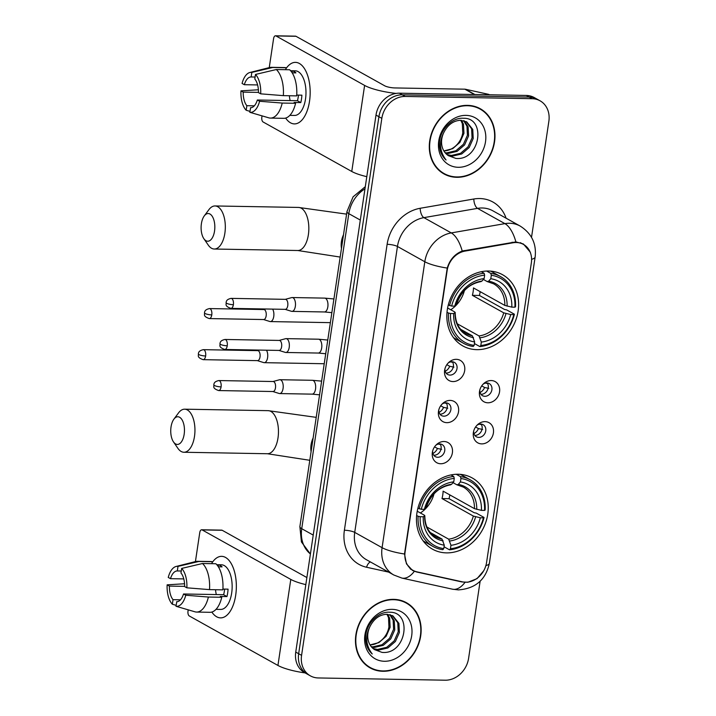 <?xml version="1.0" encoding="UTF-8"?>
<svg xmlns="http://www.w3.org/2000/svg" width="716" height="716" viewBox="0 0 716 716"><rect width="100%" height="100%" fill="white"/><g stroke="black" fill="none" stroke-linecap="round" stroke-linejoin="round"><path stroke-width="1.07" d="M458.231 474.252A40.767 34.234 119.2 0 0 418.958 504.708A40.767 34.234 119.2 0 0 432.482 549.163A40.767 34.234 119.2 0 0 446.48 552.877A40.767 34.234 119.2 0 0 485.743 522.42A40.767 34.234 119.2 0 0 472.229 477.966A40.767 34.234 119.2 0 0 458.231 474.252M488.598 271.024A40.767 34.234 119.2 0 0 449.335 301.481A40.767 34.234 119.2 0 0 462.849 345.935A40.767 34.234 119.2 0 0 476.847 349.65A40.767 34.234 119.2 0 0 516.12 319.193A40.767 34.234 119.2 0 0 502.596 274.738A40.767 34.234 119.2 0 0 488.598 271.024M452.986 381.574A11.537 9.684 -60.8 0 1 444.699 369.841A11.537 9.684 -60.8 0 1 448.905 362.305A11.537 9.684 -60.8 0 1 456.316 359.325A11.537 9.684 -60.8 0 1 464.675 370.628A11.537 9.684 -60.8 0 1 452.986 381.574M444.931 368.83A6.927 5.809 119.2 0 0 447.625 374.459A6.927 5.809 119.2 0 0 450.006 375.086A6.927 5.809 119.2 0 0 456.674 369.912A6.927 5.809 119.2 0 0 454.374 362.368A6.927 5.809 119.2 0 0 452.002 361.741A6.927 5.809 119.2 0 0 448.171 363.021M446.847 422.664A11.537 9.684 -60.8 0 1 438.559 410.93A11.537 9.684 -60.8 0 1 442.765 403.394A11.537 9.684 -60.8 0 1 450.176 400.414A11.537 9.684 -60.8 0 1 458.535 411.718A11.537 9.684 -60.8 0 1 446.847 422.664M438.792 409.919A6.927 5.809 119.2 0 0 441.486 415.549A6.927 5.809 119.2 0 0 443.866 416.175A6.927 5.809 119.2 0 0 450.534 411.011A6.927 5.809 119.2 0 0 448.234 403.457A6.927 5.809 119.2 0 0 445.862 402.831A6.927 5.809 119.2 0 0 442.032 404.119M440.707 463.753A11.537 9.684 -60.8 0 1 432.419 452.02A11.537 9.684 -60.8 0 1 436.626 444.484A11.537 9.684 -60.8 0 1 444.027 441.504A11.537 9.684 -60.8 0 1 452.387 452.807A11.537 9.684 -60.8 0 1 440.707 463.753M432.652 451.008A6.927 5.809 119.2 0 0 435.346 456.638A6.927 5.809 119.2 0 0 437.727 457.273A6.927 5.809 119.2 0 0 444.394 452.1A6.927 5.809 119.2 0 0 442.094 444.546A6.927 5.809 119.2 0 0 439.714 443.92A6.927 5.809 119.2 0 0 435.892 445.209M487.865 402.795A11.537 9.684 -60.8 0 1 479.577 391.052A11.537 9.684 -60.8 0 1 483.783 383.516A11.537 9.684 -60.8 0 1 491.194 380.545A11.537 9.684 -60.8 0 1 499.553 391.849A11.537 9.684 -60.8 0 1 487.865 402.795M479.81 390.05A6.927 5.809 119.2 0 0 482.503 395.68A6.927 5.809 119.2 0 0 484.884 396.306A6.927 5.809 119.2 0 0 491.552 391.133A6.927 5.809 119.2 0 0 489.252 383.588A6.927 5.809 119.2 0 0 486.88 382.953A6.927 5.809 119.2 0 0 483.049 384.241M481.725 443.884A11.537 9.684 -60.8 0 1 473.437 432.142A11.537 9.684 -60.8 0 1 477.644 424.615A11.537 9.684 -60.8 0 1 485.054 421.635A11.537 9.684 -60.8 0 1 493.413 432.938A11.537 9.684 -60.8 0 1 481.725 443.884M473.67 431.139A6.927 5.809 119.2 0 0 476.364 436.769A6.927 5.809 119.2 0 0 478.744 437.395A6.927 5.809 119.2 0 0 485.412 432.222A6.927 5.809 119.2 0 0 483.112 424.678A6.927 5.809 119.2 0 0 480.74 424.042A6.927 5.809 119.2 0 0 476.91 425.331M452.324 361.75A6.927 5.809 -60.8 0 1 452.521 369.044A6.927 5.809 -60.8 0 1 446.354 373.054A6.927 5.809 -60.8 0 1 446.032 373.036M446.184 402.848A6.927 5.809 -60.8 0 1 446.381 410.134A6.927 5.809 -60.8 0 1 440.215 414.143A6.927 5.809 -60.8 0 1 439.884 414.125M440.045 443.938A6.927 5.809 -60.8 0 1 440.242 451.223A6.927 5.809 -60.8 0 1 434.075 455.233A6.927 5.809 -60.8 0 1 433.744 455.215M487.202 382.971A6.927 5.809 -60.8 0 1 487.399 390.265A6.927 5.809 -60.8 0 1 481.233 394.265A6.927 5.809 -60.8 0 1 480.91 394.256M481.062 424.06A6.927 5.809 -60.8 0 1 481.259 431.354A6.927 5.809 -60.8 0 1 475.093 435.364A6.927 5.809 -60.8 0 1 474.762 435.346M513.13 242.76A20.773 17.435 -60.8 0 1 516.308 242.518A20.773 17.435 -60.8 0 1 523.441 244.407A20.773 17.435 -60.8 0 1 531.353 262.861L486.567 562.508A20.773 17.435 -60.8 0 1 462.455 581.857L417.052 571.878A20.773 17.435 -60.8 0 1 413.007 570.348A20.773 17.435 -60.8 0 1 405.095 551.893L447.142 270.55A20.773 17.435 -60.8 0 1 464.997 251.092L513.13 242.76L512.11 242.196M467.503 105.359A37.313 31.325 119.2 0 0 431.578 133.23A37.313 31.325 119.2 0 0 443.947 173.916A37.313 31.325 119.2 0 0 456.754 177.308A37.313 31.325 119.2 0 0 492.689 149.438A37.313 31.325 119.2 0 0 480.32 108.76A37.313 31.325 119.2 0 0 467.503 105.359M442.515 173.048A37.313 31.325 119.2 0 0 445.316 174.203M393.684 599.346A37.313 31.325 119.2 0 0 357.749 627.216A37.313 31.325 119.2 0 0 370.118 667.894A37.313 31.325 119.2 0 0 382.926 671.286A37.313 31.325 119.2 0 0 418.86 643.415A37.313 31.325 119.2 0 0 406.491 602.738A37.313 31.325 119.2 0 0 393.684 599.346M368.686 667.026A37.313 31.325 119.2 0 0 371.497 668.18M483.712 570.777L477.044 578.626L467.897 582.251L461.865 581.938L416.47 571.95L412.559 570.491L406.473 563.886L404.504 553.996L447.231 268.07C449.809 259.702 454.803 254.019 462.214 251.03L515.932 241.901L523.378 243.986L530.386 252.3M531.523 237.327L548.859 121.308A23.082 19.377 119.2 0 0 540.061 100.804L534.226 97.546A23.082 19.377 119.2 0 0 526.305 95.443L399.367 93.187A23.082 19.377 119.2 0 0 375.998 115.088L295.744 652.088L298.661 653.717A23.082 19.377 119.2 0 0 307.45 674.221A23.082 19.377 119.2 0 1 298.661 653.717L378.916 116.717L298.661 653.717L301.579 655.346A23.082 19.377 119.2 0 0 310.368 675.85A23.082 19.377 119.2 0 0 318.298 677.954L445.236 680.2A23.082 19.377 119.2 0 0 468.604 658.299L480.123 581.249M399.367 93.187L402.285 94.825A23.082 19.377 119.2 0 0 378.916 116.717A23.082 19.377 119.2 0 1 402.285 94.825L529.222 97.072L402.285 94.825L405.202 96.454A23.082 19.377 119.2 0 0 381.834 118.346L301.579 655.346M537.143 99.175A23.082 19.377 119.2 0 0 529.222 97.072A23.082 19.377 119.2 0 1 537.143 99.175M411.709 569.614L410.814 569.327M540.061 100.804A23.082 19.377 119.2 0 0 532.14 98.701L405.202 96.454M407.458 603.758A37.313 31.325 119.2 0 0 405.005 601.968M481.286 109.781A37.313 31.325 119.2 0 0 478.834 107.991M295.744 652.088A23.082 19.377 119.2 0 0 304.533 672.592L310.368 675.85M480.132 109.092A36.928 31.003 119.2 0 0 467.45 105.735A36.928 31.003 119.2 0 0 431.891 133.319A36.928 31.003 119.2 0 0 444.135 173.576A36.928 31.003 119.2 0 0 456.808 176.941A36.928 31.003 119.2 0 0 492.375 149.358A36.928 31.003 119.2 0 0 480.132 109.092L477.214 107.463A36.928 31.003 119.2 0 0 476.024 106.845M464.281 120.843L468.112 126.813L468.586 135.906L464.577 144.927L457.059 151.389L447.947 153.51L445.549 153.233M463.619 120.664L466.957 126.168L467.423 135.261L463.413 144.274L455.904 150.745L446.793 152.866L445.101 152.705M444.797 130.715A19.234 16.146 119.2 0 0 448.413 155.676L455.868 158.415C480.239 160.975 486.647 117.612 463.458 118.265C451.492 117.245 439.105 130.777 439.409 144.435C439.561 150.933 441.772 156.124 446.05 159.999C439.203 150.906 438.783 141.141 444.797 130.715C448.726 124.136 453.944 120.664 460.442 120.306L466.734 121.881L472.748 129.399L473.213 138.492L469.204 147.514L461.695 153.976L452.584 156.097L447.5 155.041M466.152 121.577L471.593 128.755L472.059 137.848L468.049 146.861L460.531 153.331L451.429 155.453L446.99 154.629M461.516 120.342L463.485 124.226L463.95 133.319L459.94 142.341L452.709 148.651L443.875 150.933M443.866 150.915A19.234 16.146 119.2 0 0 462.751 132.89L462.321 123.582L460.773 120.306M466.009 115.374A26.922 22.608 119.2 0 0 438.747 140.918A26.922 22.608 119.2 0 0 458.249 167.293A26.922 22.608 119.2 0 0 485.511 141.75A26.922 22.608 119.2 0 0 466.009 115.374M440.063 171.267A36.928 31.003 119.2 0 0 441.217 171.947L444.135 173.576M285.854 68.906A30.77 15.242 91 0 1 310.064 88.623A30.77 15.242 91 0 1 309.894 98.173A30.77 15.242 91 0 1 309.518 101.278A30.77 15.242 91 0 1 285.666 118.077A30.77 15.242 91 0 0 294.383 123.895A30.77 15.242 91 0 0 309.518 101.278A30.77 15.242 91 0 0 295.466 62.364A30.77 15.242 91 0 0 285.854 68.906M396.118 93.42A30.77 6.856 -171.5 0 1 364.614 85.428L275.964 35.934A3.849 1.906 -89 0 0 275.472 35.8A3.849 1.906 -89 0 0 273.584 38.628L269.252 67.617M366.789 176.673A30.77 6.856 -171.5 0 1 351.762 171.473L263.103 121.98A3.849 1.906 -89 0 1 261.832 117.245L262.038 115.867M275.472 35.8L295.52 36.158A3.849 1.906 91 0 1 296.003 36.292L384.662 85.786A7.697 1.709 8.5 0 0 394.99 87.943L464.845 89.178A3.849 3.231 -60.8 0 1 465.418 89.249L488.402 94.297A3.849 3.231 -60.8 0 1 489.153 94.584L489.52 94.789M257.608 84.936L244.317 84.703A15.385 7.625 91 0 1 251.101 76.97A15.385 7.625 91 0 1 251.155 76.97L255.093 77.042M276.313 69.533L255.478 74.446L254.798 79.011A15.385 7.625 91 0 1 258.449 92.588L260.696 93.841L283.33 95.64L296.692 95.881A25.382 12.575 91 0 0 289.676 69.765L276.313 69.533A25.382 12.575 91 0 1 283.33 95.64M296.737 95.076L301.892 95.174A22.312 11.053 91 0 1 301.499 98.969A22.312 11.053 91 0 1 300.783 102.585L294.106 102.469L295.583 103.292L282.22 103.059L259.586 101.26L257.339 100.007L297.426 100.714A15.385 7.625 -89 0 0 298.214 97.134A15.385 7.625 -89 0 0 298.447 95.112M290.633 70.741L295.323 70.83A22.312 11.053 91 0 1 305.508 99.041A22.312 11.053 91 0 1 294.527 115.437L289.837 115.357M295.583 103.292A25.382 12.575 91 0 1 283.787 118.328L270.424 118.086A25.382 12.575 91 0 1 269.082 117.916L249.821 112.296L250.609 107.731M282.22 103.059A25.382 12.575 91 0 1 270.424 118.086M255.478 74.446A20.003 9.908 91 0 1 260.696 93.841M259.586 101.26A20.003 9.908 91 0 1 249.821 112.296M254.323 105.825L246.859 105.7L246.179 110.255L249.965 111.365M246.179 110.255A20.003 9.908 91 0 1 240.97 90.86L243.207 92.113L258.449 92.382M258.413 89.769L240.97 90.86M257.339 100.007A15.385 7.625 91 0 1 250.555 107.731A15.385 7.625 91 0 1 250.51 107.731M246.859 105.7A15.385 7.625 91 0 1 243.207 92.113M292.173 72.826L295.905 72.889A22.312 11.053 91 0 0 292.262 70.857L290.705 70.83M244.317 84.703L242.071 83.45A20.003 9.908 91 0 1 249.866 72.504L269.646 67.519A25.382 12.575 91 0 1 271.319 67.322L284.682 67.564A25.382 12.575 91 0 1 286.024 67.734L272.662 67.492L251.835 72.406L251.155 76.97M285.729 69.694L286.024 67.734M271.319 67.322A25.382 12.575 91 0 1 272.662 67.492M249.866 72.504A20.003 9.908 91 0 1 251.835 72.406M290.15 100.589A15.385 7.625 91 0 1 289.38 95.747M292.262 70.857L292.003 72.558M297.426 100.714L300.783 102.585M406.303 603.078A36.928 31.003 119.2 0 0 393.63 599.713A36.928 31.003 119.2 0 0 358.063 627.297A36.928 31.003 119.2 0 0 370.306 667.554A36.928 31.003 119.2 0 0 382.988 670.919A36.928 31.003 119.2 0 0 418.547 643.335A36.928 31.003 119.2 0 0 406.303 603.078L403.385 601.449A36.928 31.003 119.2 0 0 402.204 600.822M390.453 614.82L394.292 620.79L394.758 629.883L390.748 638.905L383.23 645.367L374.128 647.488L371.72 647.21M389.79 614.641L393.129 620.145L393.594 629.239L389.585 638.26L382.075 644.722L372.964 646.843L371.282 646.682M370.978 624.692A19.234 16.146 119.2 0 0 374.593 649.654L382.04 652.392C406.411 654.952 412.828 611.598 389.629 612.243C377.663 611.222 365.276 624.755 365.581 638.412C365.733 644.91 367.952 650.101 372.231 653.977C365.375 644.883 364.954 635.119 370.978 624.692C374.898 618.114 380.115 614.65 386.613 614.283L392.914 615.858L398.919 623.376L399.394 632.47L395.384 641.491L387.866 647.953L378.755 650.074L373.68 649.018M392.323 615.554L397.765 622.732L398.23 631.825L394.221 640.847L386.712 647.309L377.601 649.43L373.161 648.607M387.687 614.319L389.656 618.203L390.122 627.297L386.112 636.318L378.88 642.628L370.047 644.91A19.234 16.146 119.2 0 0 388.922 626.867L388.502 617.559L386.944 614.283M392.189 609.352A26.922 22.608 119.2 0 0 364.918 634.904A26.922 22.608 119.2 0 0 384.429 661.271A26.922 22.608 119.2 0 0 411.691 635.727A26.922 22.608 119.2 0 0 392.189 609.352M366.234 665.245A36.928 31.003 119.2 0 0 367.389 665.925L370.306 667.554M201.402 223.705A13.846 6.865 -89 0 0 203.854 238.679A13.846 6.865 -89 0 0 214.54 231.035A13.846 6.865 -89 0 0 212.106 216.107A13.846 6.865 -89 0 0 204.257 215.928A13.846 6.865 -89 0 0 201.402 223.705M204.257 215.928L208.875 209.69A21.543 10.668 91 0 1 215.033 205.957A21.543 10.668 91 0 1 224.869 233.192A21.543 10.668 91 0 1 214.272 249.025A21.543 10.668 91 0 1 208.249 245.069L203.854 238.679M450.543 313.483L448.476 313.053A38.154 32.032 119.2 0 0 463.395 343.241A38.154 32.032 119.2 0 0 473.187 346.472L474.135 345.389A36.614 30.743 119.2 0 1 450.543 313.483L453.64 313.545A33.079 27.772 119.2 0 0 474.654 341.953L472.381 335.822L460.737 329.333M447.607 307.987L454.732 311.97L455.036 312.668L453.64 313.545M486.62 271.051L490.809 273.387L491.31 275.284A36.614 30.743 119.2 0 1 514.902 307.191L511.815 307.137L504.825 305.419L473.482 287.921A28.461 23.896 -60.8 0 1 472.372 295.332L479.434 295.457A36.543 30.681 119.2 0 0 480.176 291.663M479.434 295.457L504.61 309.518L506.606 309.867L514.41 314.226L513.802 314.61A36.614 30.743 119.2 0 1 480.821 345.506L479.863 346.589A38.154 32.032 119.2 0 0 514.41 314.226M453.416 337.54A38.154 32.032 119.2 0 0 455.591 338.883L463.395 343.241M479.863 346.589L474.413 343.546M448.476 313.053L447.008 312.239M448.297 304.918L451.653 306.072A36.614 30.743 119.2 0 1 484.634 275.168L484.123 273.27A38.154 32.032 119.2 0 0 449.585 305.634M484.123 273.27L481.331 271.713M480.821 345.506L481.331 342.078A33.079 27.772 119.2 0 0 510.705 314.548L513.802 314.61M474.654 341.953L474.135 345.389M484.634 275.168L484.123 278.605A33.079 27.772 119.2 0 0 454.75 306.126L451.653 306.072M510.705 314.548L503.724 312.838L472.372 295.332M457.273 323.784L479.058 335.947L481.331 342.078M480.508 281.442L481.957 281.066L484.123 278.605M454.75 306.126L456.146 305.258L455.841 304.551M454.732 311.97L455.036 312.668A29.589 24.845 119.2 0 0 473.5 337.639M514.902 307.191L515.52 306.806A38.154 32.032 119.2 0 0 500.591 276.618L492.787 272.259A38.154 32.032 119.2 0 0 490.496 271.122M500.591 276.618A38.154 32.032 119.2 0 0 490.809 273.387M511.815 307.137A33.079 27.772 119.2 0 0 490.8 278.721L491.31 275.284M490.8 278.721L488.643 281.182L487.184 281.558L483.381 279.437M504.825 305.419A28.461 23.896 119.2 0 0 493.655 283.84L487.184 281.558M450.758 309.751A28.461 23.896 119.2 0 0 464.424 290.553M171.035 426.933A13.846 6.865 -89 0 0 173.487 441.906A13.846 6.865 -89 0 0 184.164 434.263A13.846 6.865 -89 0 0 181.739 419.334A13.846 6.865 -89 0 0 173.89 419.164A13.846 6.865 -89 0 0 171.035 426.933M173.89 419.164L178.508 412.926A21.543 10.668 91 0 1 184.656 409.185A21.543 10.668 91 0 1 194.492 436.42A21.543 10.668 91 0 1 183.896 452.252A21.543 10.668 91 0 1 177.881 448.305L173.487 441.906M420.176 516.71L418.099 516.281A38.154 32.032 119.2 0 0 433.028 546.478A38.154 32.032 119.2 0 0 442.81 549.7L443.768 548.617A36.614 30.743 119.2 0 1 420.176 516.71L423.263 516.773A33.079 27.772 119.2 0 0 444.278 545.18L442.005 539.058L430.37 532.561M417.231 511.215L424.364 515.198L424.66 515.896L423.263 516.773M456.253 474.278L460.433 476.614L460.943 478.512A36.614 30.743 119.2 0 1 484.535 510.418L481.438 510.365L474.457 508.646L443.106 491.149A28.461 23.896 -60.8 0 1 441.996 498.56L449.066 498.685A36.543 30.681 119.2 0 0 449.809 494.89M449.066 498.685L474.234 512.745L476.23 513.095L484.043 517.453L483.425 517.838A36.614 30.743 119.2 0 1 450.445 548.733L449.496 549.816A38.154 32.032 119.2 0 0 484.043 517.453M423.049 540.768A38.154 32.032 119.2 0 0 425.215 542.119L433.028 546.478M449.496 549.816L444.036 546.773M418.099 516.281L416.64 515.466M417.92 508.145L421.285 509.3A36.614 30.743 119.2 0 1 454.257 478.395L453.756 476.498A38.154 32.032 119.2 0 0 419.209 508.87M453.756 476.498L450.955 474.941M450.445 548.733L450.964 545.306A33.079 27.772 119.2 0 0 480.329 517.784L483.425 517.838M444.278 545.18L443.768 548.617M454.257 478.395L453.747 481.832A33.079 27.772 119.2 0 0 424.373 509.353L421.285 509.3M480.329 517.784L473.348 516.066L441.996 498.56M426.897 527.012L448.681 539.175L450.964 545.306M450.131 484.669L451.581 484.293L453.747 481.832M424.373 509.353L425.769 508.485L425.474 507.778M424.364 515.198L424.66 515.896A29.589 24.845 119.2 0 0 443.132 540.866M484.535 510.418L485.144 510.034A38.154 32.032 119.2 0 0 470.224 479.845L462.411 475.487A38.154 32.032 119.2 0 0 460.128 474.35M470.224 479.845A38.154 32.032 119.2 0 0 460.433 476.614M481.438 510.365A33.079 27.772 119.2 0 0 460.424 481.949L460.943 478.512M460.424 481.949L458.267 484.419L456.817 484.786L453.013 482.665M474.457 508.646A28.461 23.896 119.2 0 0 463.279 487.068L456.817 484.786M420.39 512.978A28.461 23.896 119.2 0 0 434.048 493.78M488.795 388.367L484.589 387.499L481.716 385.897M480.051 392.502A8.458 7.106 119.2 0 0 484.589 387.499M263.524 319.533L269.86 321.502A6.927 3.428 -89 0 0 270.344 321.582A6.927 3.428 -89 0 0 273.754 316.49A6.927 3.428 -89 0 0 272.599 309.115M263.345 319.479A5.003 2.479 -89 0 0 263.694 319.542A5.003 2.479 -89 0 0 266.155 315.863A5.003 2.479 -89 0 0 264.508 309.724A5.003 2.479 -89 0 0 263.873 309.545L209.493 308.578C204.006 309.768 204.839 312.292 204.454 312.838A5.003 1.11 -171.5 0 0 205.062 313.501A5.003 1.11 8.5 0 0 211.775 314.897A5.003 2.479 -89 0 0 209.493 308.578M485.511 383.105L487.56 383.525M482.656 429.457L478.449 428.589L475.576 426.987M473.911 433.592A8.458 7.106 119.2 0 0 478.449 428.589M257.375 360.631L263.712 362.591A6.927 3.428 -89 0 0 264.204 362.672A6.927 3.428 -89 0 0 267.605 357.579A6.927 3.428 -89 0 0 266.45 350.205M257.205 360.578A5.003 2.479 -89 0 0 257.554 360.631A5.003 2.479 -89 0 0 260.015 356.953A5.003 2.479 -89 0 0 258.369 350.813A5.003 2.479 -89 0 0 257.733 350.634L203.353 349.668C197.867 350.858 198.699 353.382 198.314 353.928A5.003 1.11 -171.5 0 0 198.914 354.59A5.003 1.11 8.5 0 0 205.635 355.995A5.003 2.479 -89 0 0 203.353 349.668M479.362 424.194L481.421 424.615M453.926 367.147L449.711 366.279L446.838 364.677M445.173 371.291A8.458 7.106 119.2 0 0 449.711 366.279M285.12 309.339L291.457 311.299A6.927 3.428 -89 0 0 291.949 311.379A6.927 3.428 -89 0 0 295.35 306.296A6.927 3.428 -89 0 0 293.068 297.784A6.927 3.428 -89 0 0 292.191 297.543A6.927 3.428 -89 0 0 291.707 297.596L285.299 299.342M284.95 309.285A5.003 2.479 -89 0 0 285.299 309.339A5.003 2.479 -89 0 0 287.76 305.669A5.003 2.479 -89 0 0 286.114 299.521A5.003 2.479 -89 0 0 285.478 299.342L231.098 298.375C225.612 299.565 226.444 302.089 226.059 302.635A5.003 1.11 -171.5 0 0 226.668 303.298A5.003 1.11 8.5 0 0 233.38 304.703A5.003 2.479 -89 0 0 231.098 298.375M450.632 361.884L452.682 362.305M447.777 408.236L443.571 407.377L440.698 405.766M439.033 412.38A8.458 7.106 119.2 0 0 443.571 407.377M278.98 350.428L285.317 352.397A6.927 3.428 -89 0 0 285.809 352.478A6.927 3.428 -89 0 0 289.21 347.385A6.927 3.428 -89 0 0 286.928 338.874A6.927 3.428 -89 0 0 286.051 338.632A6.927 3.428 -89 0 0 285.559 338.695L279.159 340.431M278.81 350.375A5.003 2.479 -89 0 0 279.159 350.428A5.003 2.479 -89 0 0 281.621 346.759A5.003 2.479 -89 0 0 279.965 340.61A5.003 2.479 -89 0 0 279.338 340.431L224.949 339.474C219.472 340.655 220.304 343.188 219.919 343.734A5.003 1.11 -171.5 0 0 220.519 344.396A5.003 1.11 8.5 0 0 227.24 345.792A5.003 2.479 -89 0 0 224.949 339.474M444.484 402.974L446.542 403.394M441.638 449.326L437.431 448.467L434.558 446.856M432.894 453.47A8.458 7.106 119.2 0 0 437.431 448.467M272.841 391.518L279.177 393.487A6.927 3.428 -89 0 0 279.67 393.567A6.927 3.428 -89 0 0 283.071 388.475A6.927 3.428 -89 0 0 280.788 379.963A6.927 3.428 -89 0 0 279.911 379.722A6.927 3.428 -89 0 0 279.419 379.784L273.02 381.521M272.671 391.464A5.003 2.479 -89 0 0 273.02 391.527A5.003 2.479 -89 0 0 275.481 387.848A5.003 2.479 -89 0 0 273.825 381.7A5.003 2.479 -89 0 0 273.199 381.521L218.81 380.563C213.332 381.744 214.156 384.277 213.78 384.823A5.003 1.11 -171.5 0 0 214.379 385.485A5.003 1.11 8.5 0 0 221.092 386.882A5.003 2.479 -89 0 0 218.81 380.563M438.344 444.063L440.403 444.484M212.026 562.883A30.77 15.242 91 0 1 236.244 582.609A30.77 15.242 91 0 1 236.074 592.15A30.77 15.242 91 0 1 235.689 595.256A30.77 15.242 91 0 1 211.838 612.055A30.77 15.242 91 0 0 220.555 617.872A30.77 15.242 91 0 0 235.689 595.256A30.77 15.242 91 0 0 221.647 556.35A30.77 15.242 91 0 0 212.026 562.883M305.822 584.614A30.77 6.856 -171.5 0 1 290.794 579.414L202.136 529.912A3.849 1.906 -89 0 0 201.652 529.777A3.849 1.906 -89 0 0 199.755 532.606L195.423 561.604M305.097 672.906A30.77 6.856 -171.5 0 1 277.933 665.45L189.275 615.957A3.849 1.906 -89 0 1 188.004 611.231L188.21 609.844M201.652 529.777L221.691 530.135A3.849 1.906 91 0 1 222.175 530.27L306.878 577.552M183.779 578.913L170.498 578.68A15.385 7.625 91 0 1 177.273 570.947A15.385 7.625 91 0 1 177.326 570.947L181.264 571.019M202.485 563.51L181.658 568.423L180.978 572.988A15.385 7.625 91 0 1 184.621 586.565L186.867 587.818L209.502 589.617L222.864 589.859A25.382 12.575 91 0 0 215.847 563.743L202.485 563.51A25.382 12.575 91 0 1 209.502 589.617M222.918 589.062L228.064 589.152A22.312 11.053 91 0 1 227.67 592.946A22.312 11.053 91 0 1 226.954 596.571L220.277 596.446L221.754 597.278L208.392 597.037L185.757 595.238L183.511 593.985L223.598 594.692A15.385 7.625 -89 0 0 224.385 591.112A15.385 7.625 -89 0 0 224.618 589.089M216.805 564.727L221.495 564.808A22.312 11.053 91 0 1 231.68 593.018A22.312 11.053 91 0 1 220.707 609.414L216.017 609.334M221.754 597.278A25.382 12.575 91 0 1 209.958 612.305L196.596 612.064A25.382 12.575 91 0 1 195.253 611.894L176.002 606.273L176.78 601.717M208.392 597.037A25.382 12.575 91 0 1 196.596 612.064M181.658 568.423A20.003 9.908 91 0 1 186.867 587.818M185.757 595.238A20.003 9.908 91 0 1 176.002 606.273M180.504 599.811L173.03 599.677L172.35 604.232L176.136 605.342M172.35 604.232A20.003 9.908 91 0 1 167.141 584.838L169.388 586.091L184.63 586.368M184.594 583.746L167.141 584.838M183.511 593.985A15.385 7.625 91 0 1 176.736 601.708A15.385 7.625 91 0 1 176.682 601.708M173.03 599.677A15.385 7.625 91 0 1 169.388 586.091M218.344 566.803L222.085 566.875A22.312 11.053 91 0 0 218.434 564.835L216.876 564.808M170.498 578.68L168.251 577.427A20.003 9.908 91 0 1 176.038 566.49L195.817 561.496A25.382 12.575 91 0 1 197.5 561.299L210.862 561.541A25.382 12.575 91 0 1 212.204 561.711L198.842 561.469L178.007 566.383L177.326 570.947M211.909 563.68L212.204 561.711M197.5 561.299A25.382 12.575 91 0 1 198.842 561.469M176.038 566.49A20.003 9.908 91 0 1 178.007 566.383M216.321 594.566A15.385 7.625 91 0 1 215.552 589.724M218.434 564.835L218.174 566.535M223.598 594.692L226.954 596.571M464.997 251.092L463.986 250.528M388.6 572.093L366.538 567.242A38.467 32.292 -60.8 0 1 344.387 530.234L387.123 244.308A7.697 1.709 8.5 0 1 397.452 246.465L424.812 261.743A30.77 25.839 -60.8 0 1 451.268 232.915L504.905 223.634A30.77 25.839 -60.8 0 1 509.613 223.267A30.77 25.839 -60.8 0 1 520.174 226.068L492.814 210.79A30.77 25.839 119.2 0 0 482.244 207.989A30.77 25.839 119.2 0 0 477.536 208.365L423.899 217.637A30.77 25.839 119.2 0 0 397.452 246.465L354.724 532.391A30.77 25.839 119.2 0 0 366.449 559.733L393.809 575.002A30.77 25.839 -60.8 0 1 382.084 547.668L424.812 261.743A26.922 5.997 8.5 0 0 447.231 268.07M515.887 241.901A26.922 12.091 80.2 0 0 504.905 223.634L477.536 208.365A7.697 3.455 -99.8 0 1 473.822 199.003A38.467 32.292 -60.8 0 1 506.087 218.201M485.887 565.604A26.922 5.997 8.5 0 0 489.368 563.304L535.147 256.972A26.922 5.997 -171.5 0 1 531.594 259.299M404.504 553.996A26.922 5.997 -171.5 0 1 382.084 547.668L354.724 532.391A7.697 1.709 8.5 0 0 344.387 530.234M414.34 571.323A26.922 14.177 102.4 0 1 401.9 578.081L393.809 575.002M387.123 244.308A38.467 32.292 -60.8 0 1 420.185 208.275A7.697 3.455 -99.8 0 0 423.899 217.637L451.268 232.915A26.922 12.091 80.2 0 1 462.214 251.03M465.006 582.341A26.922 14.177 102.4 0 1 452.485 589.196L401.9 578.081M420.185 208.275L473.822 199.003M532.14 98.701L526.305 95.443M381.834 118.346L375.998 115.088M370.378 561.926A7.697 4.054 -77.6 0 0 366.538 567.242M416.47 571.95L415.656 571.493M461.865 581.938L461.265 581.598M364.981 188.818A30.77 25.839 119.2 0 0 348.817 213.654L360.309 220.072M310.395 554.032L301.436 541.949L299.879 526.654L346.965 211.614A15.385 3.428 8.5 0 0 348.817 213.654L301.731 528.694L313.223 535.103M299.879 526.654A15.385 3.428 8.5 0 0 301.731 528.694A30.77 25.839 119.2 0 0 310.404 553.969M351.762 171.473L364.614 85.428M474.422 94.521L464.845 89.178M296.003 36.292L275.964 35.934M465.418 89.249L474.887 94.53M489.27 94.781L488.402 94.297M340.172 257.062L297.784 250.51A21.543 10.668 -89 0 0 308.381 234.678A21.543 10.668 -89 0 0 298.545 207.434L215.033 205.957M341.46 248.443A21.543 18.088 -60.8 0 1 341.434 241.569A21.543 18.088 -60.8 0 1 343.51 234.732M455.197 312.453C455.322 322.46 458.893 329.494 465.91 333.549A28.461 23.896 119.2 0 0 472.381 335.822M480.185 337.764A29.589 24.845 119.2 0 0 505.997 313.572M481.957 281.066A29.589 24.845 119.2 0 0 456.146 305.258M479.058 335.947A28.461 23.896 119.2 0 0 503.724 312.838M507.107 306.153A29.589 24.845 119.2 0 0 488.643 281.182M309.795 460.29L267.408 453.738A21.543 10.668 -89 0 0 278.005 437.906A21.543 10.668 -89 0 0 268.169 410.662L184.656 409.185M311.084 451.671A21.543 18.088 -60.8 0 1 311.057 444.797A21.543 18.088 -60.8 0 1 313.134 437.959M424.821 515.681C424.955 525.687 428.526 532.722 435.534 536.776A28.461 23.896 119.2 0 0 442.005 539.058M449.809 540.992A29.589 24.845 119.2 0 0 475.621 516.8M451.581 484.293A29.589 24.845 119.2 0 0 425.769 508.485M448.681 539.175A28.461 23.896 119.2 0 0 473.348 516.066M476.731 509.389A29.589 24.845 119.2 0 0 458.267 484.419M263.694 319.542L209.314 318.575A5.003 2.479 -89 0 0 211.775 314.897M257.554 360.631L203.174 359.665A5.003 2.479 -89 0 0 205.635 355.995M291.949 311.379L324.42 311.961A6.927 3.428 -89 0 0 327.821 306.869A6.927 3.428 -89 0 0 327.883 306.448A6.927 3.428 -89 0 0 324.661 298.116L333.907 298.957M285.299 309.339L230.919 308.381A5.003 2.479 -89 0 0 233.38 304.703M285.809 352.478L318.28 353.051A6.927 3.428 -89 0 0 321.681 347.958A6.927 3.428 -89 0 0 321.744 347.537A6.927 3.428 -89 0 0 318.522 339.205L327.767 340.046M279.159 350.428L224.779 349.471A5.003 2.479 -89 0 0 227.24 345.792M279.67 393.567L312.14 394.14A6.927 3.428 -89 0 0 315.541 389.048A6.927 3.428 -89 0 0 315.595 388.627A6.927 3.428 -89 0 0 312.382 380.294L321.627 381.136M273.02 391.527L218.64 390.56A5.003 2.479 -89 0 0 221.092 386.882M277.933 665.45L290.794 579.414M222.175 530.27L202.136 529.912M413.007 570.348L410.071 568.71M523.441 244.407L520.326 242.67M452.485 589.196L458.365 589.894C475.415 588.65 485.752 579.781 489.368 563.304M535.147 256.972C536.615 243.673 531.621 233.371 520.174 226.068M346.965 211.614L353.077 196.837L365.294 186.688M346.589 214.129L298.545 207.434M297.784 250.51L214.272 249.025M456.298 305.079C460.835 291.645 469.114 283.805 481.125 281.567M316.212 417.356L268.169 410.662M267.408 453.738L183.896 452.252M425.922 508.306C430.468 494.872 438.738 487.032 450.749 484.804M330.371 322.647L270.344 321.582M263.694 309.536L265.699 308.99M209.314 318.575C202.306 316.132 205.161 314.19 204.454 312.838M324.223 363.737L264.204 362.672M257.554 350.625L259.559 350.088M203.174 359.665C196.166 357.221 199.021 355.279 198.314 353.928M324.42 311.961L331.857 312.65M324.661 298.116L292.191 297.543M230.919 308.381C223.911 305.929 226.766 303.987 226.059 302.635M318.28 353.051L325.717 353.74M318.522 339.205L286.051 338.632M224.779 349.471C217.771 347.018 220.626 345.085 219.919 343.734M312.14 394.14L319.578 394.829M312.382 380.294L279.911 379.722M218.64 390.56C211.623 388.108 214.478 386.175 213.78 384.823"/></g></svg>
